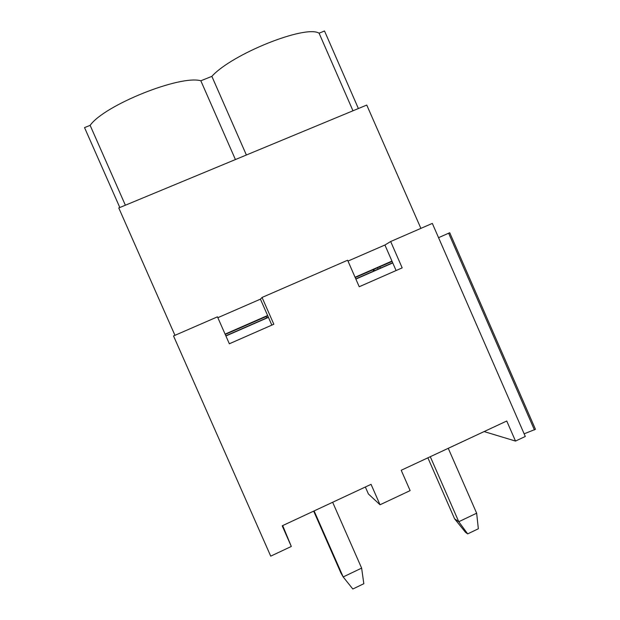 <?xml version="1.0" encoding="UTF-8"?>
<svg xmlns="http://www.w3.org/2000/svg" width="620" height="620" viewBox="0 0 620 620"><rect width="100%" height="100%" fill="white"/><g stroke="black" fill="none" stroke-linecap="round" stroke-linejoin="round"><path stroke-width="0.93" d="M217.853 317.688L260.431 299.158L262.051 297.453L273.831 324.245L229.346 343.782L217.473 316.836L173.523 335.947L270.723 556.148L291.315 546.468L282.209 525.814L371.062 484.344L380.029 504.765L410.13 490.614L401.21 470.27L506.749 421.011L515.507 441.068L525.295 436.472L432.326 223.401L390.67 241.521L384.919 245.008L396.087 270.537M420.887 228.377L366.761 105.059L118.769 207.956L174.956 335.327M119.815 207.529L84.537 127.604L90.133 125.349C104.447 105.067 180.459 74.702 200.833 80.786L211.862 76.353C231.981 53.971 305.404 24.645 319.083 33.186L324.524 31L358.383 108.539M449.732 232.733L535.463 429.304L449.732 232.733L438.557 237.669M535.463 429.304L524.14 433.822M515.507 441.068L484.111 431.574M291.315 546.468L282.697 525.589M319.083 33.186L352.974 110.779M246.38 155.008L211.862 76.353M347.983 261.074L384.919 245.008M262.051 297.453L347.619 260.237L359.228 286.742L402.186 267.871L390.67 241.521M359.22 286.727L402.186 267.871M365.343 487.01L368.404 493.969L380.029 504.765M225.231 334.444L267.762 315.828M266.825 318.076L266.034 316.588M260.431 299.158L267.623 315.51L225.091 334.118M267.623 315.51L271.839 325.097M361.631 568.121L343.185 576.933L352.819 589L363.824 583.714L361.631 568.121L332.653 502.27M314.115 510.927L343.185 576.933L340.923 573.004L313.681 511.128M229.338 343.767L273.831 324.245M380.486 268.297L379.82 266.778M355.206 277.558L392.096 261.408M373.906 271.18L372.922 269.801M476.648 513.197L458.777 521.73L467.682 533.89L478.346 528.767L476.648 513.197L448.252 448.314M430.288 456.7L458.777 521.73L454.584 518.8L465.496 532.309L467.682 533.89M454.584 518.8L427.878 457.824M391.956 261.09L355.066 277.241M378.216 269.289L377.549 267.77M373.806 269.413L374.472 270.932M125.372 205.22L90.133 125.349M200.833 80.786L235.422 159.557M534.44 429.962L448.632 233.205M225.835 335.8L268.359 317.176M355.787 278.892L392.677 262.74M268.437 317.363L225.912 335.986M392.755 262.926L355.872 279.078"/></g></svg>

